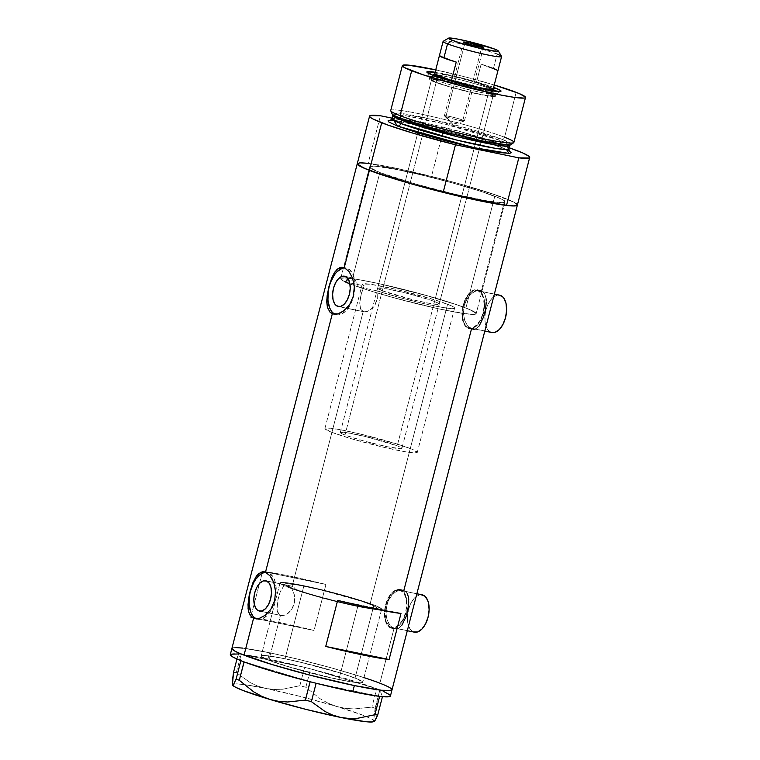 <?xml version="1.0" encoding="UTF-8"?>
<svg xmlns="http://www.w3.org/2000/svg" width="760" height="760" viewBox="0 0 760 760"><rect width="100%" height="100%" fill="white"/><g stroke="black" fill="none" stroke-linecap="round" stroke-linejoin="round"><path stroke-width="0.57" stroke-dasharray="3.8 2.85" d="M280.469 615.334L279.262 614.631L280.469 615.334L268.85 660.269L280.469 615.334L281.894 615.647L260.291 611.173L281.894 615.647L286.909 614.194L291.678 609.501L294.481 602.519L294.395 594.938L291.868 588.725L295.83 589.542L294.034 587.48L295.83 589.542A47.709 3.629 14.5 0 0 346.493 603.639A47.709 3.629 14.5 0 0 377.036 608.038A47.709 3.629 14.5 0 0 370.034 604.181L447.602 304.238A47.709 3.629 -165.5 0 1 454.603 308.094A47.709 3.629 -165.5 0 1 426.559 304.247A47.709 3.629 -165.5 0 1 377.131 290.861L377.302 299.145L375.05 304.969L369.854 310.346L365.598 311.894L363.156 311.591L292.115 586.274L294.034 587.48L292.115 586.274L266.513 580.991L291.394 586.064L265.781 580.773M400.558 590.434L416.851 593.797L398.553 590.045L394.316 591.432L390.298 595.469L386.004 605.064L384.921 612.408L386.394 622.069L389.205 626.183L391.029 627.275A19.085 10.393 101.7 0 1 385.795 605.91A19.085 10.393 101.7 0 1 399.646 590.168A19.085 10.393 101.7 0 1 400.558 590.434A19.085 10.393 101.7 0 1 405.783 611.8A19.085 10.393 101.7 0 1 391.932 627.542A19.085 10.393 101.7 0 1 391.029 627.275L395.133 627.323L399.342 624.558L403.009 619.4L405.574 612.636L406.657 605.302L406.077 598.51L403.94 593.284L400.558 590.434M422.113 594.804A19.085 10.393 -78.3 0 0 408.262 610.546A19.085 10.393 -78.3 0 0 413.487 631.911L391.029 627.275L413.487 631.911A19.085 10.393 -78.3 0 0 414.399 632.178M478.049 290.785L494.342 294.158L476.045 290.405L471.808 291.792L467.789 295.83L463.495 305.425L462.498 316.293L463.885 322.42L465.139 324.776L468.521 327.626A19.085 10.393 101.7 0 1 463.286 306.261A19.085 10.393 101.7 0 1 477.137 290.519A19.085 10.393 101.7 0 1 478.049 290.785A19.085 10.393 101.7 0 1 483.274 312.16A19.085 10.393 101.7 0 1 469.423 327.902A19.085 10.393 101.7 0 1 468.521 327.626L472.625 327.674L476.833 324.909L480.5 319.76L483.065 312.997L484.148 305.662L483.569 298.86L481.431 293.635L478.049 290.785M499.605 295.155A19.085 10.393 -78.3 0 0 485.754 310.897A19.085 10.393 -78.3 0 0 490.988 332.272L468.521 327.626L490.988 332.272A19.085 10.393 -78.3 0 0 491.891 332.538M408.785 601.825L408.11 595.621L407.123 593.227L403.883 590.311L400.748 589.665A19.874 10.83 101.7 0 1 406.201 611.923A19.874 10.83 101.7 0 1 391.77 628.32A19.874 10.83 101.7 0 1 390.83 628.045L395.979 629.071L397.974 628.672L400.776 626.658L403.275 623.153L407.132 613.025L408.766 600.125M408.652 598.51L408.433 597.008M486.286 302.185L485.925 297.369L484.623 293.588L481.384 290.672L478.249 290.026A19.874 10.83 101.7 0 1 483.692 312.274A19.874 10.83 101.7 0 1 469.262 328.681A19.874 10.83 101.7 0 1 468.322 328.396L473.48 329.431L475.465 329.023L478.268 327.019L480.766 323.513L484.623 313.386L486.267 300.485M292.115 586.274L290.206 585.998L292.115 586.274L363.156 311.591L339.045 306.613L363.156 311.591L366.976 311.638L371.279 309.329L373.92 306.631L377.302 299.145L377.131 290.861L358.387 286.985L356.117 281.105L352.592 277.941L345.277 276.431L352.592 277.941L354.445 279.12L357.476 283.784L358.387 286.985A69.968 5.32 14.5 0 0 432.298 307.42A69.968 5.32 14.5 0 0 476.159 313.661A69.968 5.32 14.5 0 0 465.889 308.009L494.788 196.251A69.968 5.32 -165.5 0 1 505.058 201.913A69.968 5.32 -165.5 0 1 455.344 194.322A69.968 5.32 -165.5 0 1 379.858 172.53L352.592 277.941L379.858 172.53L415.663 184.034L454.983 194.237L488.347 201.125L501.524 202.644L505.039 201.97L504.146 200.668L500.688 198.73L481.897 191.71L452.58 182.96L419.662 174.553L395.979 169.413L375.554 166.259L370.139 166.421L369.721 167.39L379.858 172.53A69.968 5.32 -165.5 0 1 369.588 166.877A69.968 5.32 -165.5 0 1 419.301 174.468A69.968 5.32 -165.5 0 1 494.788 196.251L465.889 308.009A69.968 5.32 14.5 0 0 390.402 286.216A69.968 5.32 14.5 0 0 340.68 278.625A69.968 5.32 14.5 0 0 345.41 281.969L364.154 285.836L362.339 284.041L370.509 284.259L397.242 289.636L436.506 300.39L451.345 305.795L453.701 307.04L454.603 307.942L454.024 308.465L443.792 307.648L423.529 303.572L399 297.388L377.131 290.861L358.387 286.985L372.818 291.669L402.277 300.038L438.748 308.854L466.117 313.851L473.641 314.393L476.168 313.538L471.513 310.356L458.308 305.254L420.565 293.863L377.901 283.394L358.093 279.537L345.097 277.913L341.743 278.036L340.67 278.768L345.41 281.969L364.154 285.836L361.466 293.027L359.708 303.069L360.639 309.187L363.907 311.809L338.285 306.527M263.473 572.841L268.603 572.897L272.84 576.46L274.398 579.414L276.137 587.072L275.813 596.077L273.486 605.064L269.515 612.655L267.092 615.553L261.829 619.01L259.198 619.438L256.358 618.811A23.854 12.986 -78.3 0 0 256.699 618.953L255.958 618.801L256.699 618.953A23.854 12.986 -78.3 0 0 257.83 619.286A23.854 12.986 -78.3 0 0 275.139 599.611A23.854 12.986 -78.3 0 0 268.603 572.897L265.477 572.251L268.603 572.897A23.854 12.986 -78.3 0 0 267.473 572.565A23.854 12.986 -78.3 0 0 265.876 572.422M342.238 268.29L344.869 267.862L349.647 269.714L353.162 274.854L354.901 282.511L354.578 291.517L352.25 300.504L348.279 308.094L345.857 311.001L340.594 314.45L337.962 314.877L335.122 314.26A23.854 12.986 -78.3 0 0 335.464 314.393L334.723 314.241L335.464 314.393A23.854 12.986 -78.3 0 0 336.594 314.735A23.854 12.986 -78.3 0 0 353.903 295.051A23.854 12.986 -78.3 0 0 347.367 268.346L344.233 267.701L347.367 268.346A23.854 12.986 -78.3 0 0 346.237 268.014A23.854 12.986 -78.3 0 0 344.631 267.862M363.156 311.591L360.639 309.187L359.708 303.069L360.933 295.079L364.154 285.836A47.709 3.629 -165.5 0 1 362.235 284.202A47.709 3.629 -165.5 0 1 396.131 289.38A47.709 3.629 -165.5 0 1 447.602 304.238L370.034 604.181A47.709 3.629 14.5 0 0 318.563 589.332A47.709 3.629 14.5 0 0 284.667 584.155A47.709 3.629 14.5 0 0 288.41 586.663L290.206 585.998L288.41 586.663L284.449 585.846L280.516 583.727L280.554 582.578L284.553 582.502L299.031 584.706L320.387 589.38L361.085 600.552L376.285 605.929L381.662 609.178L378.034 609.757L364.401 607.81L324.596 598.576L291.868 588.725L325.641 598.481L358.226 606.147L376.219 608.466L377.045 607.981L376.257 607.078L370.034 604.181L351.034 597.911L325.85 591.09L302.204 585.798L287.318 583.651L284.677 584.355L288.41 586.663L284.449 585.846L283.28 586.815L280.269 591.803L278.027 598.88L276.982 609.453L277.58 612.132L279.262 614.631L277.115 610.413L277.505 601.397L280.269 591.803L282.197 588.154L284.449 585.846A52.478 3.99 -165.5 0 1 280.041 582.958A52.478 3.99 -165.5 0 1 317.328 588.649A52.478 3.99 -165.5 0 1 373.948 604.989L355.053 678.062A52.478 3.99 14.5 0 0 298.433 661.722A52.478 3.99 14.5 0 0 261.145 656.022A52.478 3.99 14.5 0 0 268.85 660.269L295.706 668.895L325.195 676.542L350.217 681.711L360.097 682.86L362.738 682.347L357.485 679.041L341.477 673.398L298.709 661.789L277.144 657.219L263.805 655.471L261.563 655.681L261.25 656.412L268.85 660.269A52.478 3.99 14.5 0 0 325.47 676.609A52.478 3.99 14.5 0 0 362.757 682.309A52.478 3.99 14.5 0 0 355.053 678.062L373.948 604.989A52.478 3.99 -165.5 0 1 381.653 609.235A52.478 3.99 -165.5 0 1 347.719 604.314A52.478 3.99 -165.5 0 1 291.868 588.725L293.778 592.629L294.747 597.408L293.854 605.008L291.678 609.501L288.62 612.959L285.18 615.068L281.894 615.647M392.008 689.871L392.008 689.871A82.688 6.289 14.5 0 0 379.867 683.183A82.688 6.289 14.5 0 0 290.652 657.438A82.688 6.289 14.5 0 0 231.895 648.461A82.688 6.289 -165.5 0 1 269.543 652.764L298.765 659.376L329.992 667.48L358.473 675.839L379.867 683.183L393.965 628.691L379.867 683.183L358.473 675.839L329.992 667.48L298.765 659.376L269.543 652.764A82.688 6.289 -165.5 0 1 363.974 677.606M407.123 593.227L403.883 590.311L401.717 589.893L396.767 591.232L394.24 592.942L389.719 598.158L387.99 601.483L386.042 608.988L386.327 616.616L387.22 620.075L390.137 625.642L391.989 627.532L395.979 629.071L397.974 628.672L401.641 625.651M486.144 298.87L484.623 293.588L481.384 290.672L505.238 198.407A82.688 6.289 -165.5 0 1 517.38 205.095A82.688 6.289 14.5 0 0 431.48 176.415L368.134 163.343L380.447 115.757L368.134 163.343A82.688 6.289 14.5 0 0 357.266 163.685A82.688 6.289 -165.5 0 1 416.024 172.662A82.688 6.289 -165.5 0 1 505.238 198.407L481.384 290.672L476.805 290.567L471.732 293.293L467.21 298.509L464.227 305.51L463.401 313.224L464.712 320.425L467.637 326.002L471.438 329.127M250.705 617.414A82.688 6.289 -165.5 0 1 314.051 630.486L325.954 584.44A82.688 6.289 14.5 0 0 262.618 571.358L250.705 617.414L314.051 630.486L325.954 584.44L289.389 576.004L262.618 571.358L325.954 584.44L262.618 571.358L250.705 617.414L277.485 622.06L314.051 630.486L250.705 617.414M475.465 329.023L479.132 326.002M403.883 590.311L399.313 590.207L395.494 592.002L391.846 595.27L387.99 601.483L386.735 605.15L385.909 612.873L386.716 618.393L388.522 623.133L390.137 625.642L393.965 628.691L390.83 628.045A19.874 10.83 101.7 0 1 385.377 605.786A19.874 10.83 101.7 0 1 399.808 589.389A19.874 10.83 101.7 0 1 400.748 589.665L403.883 590.311L471.456 329.042L473.48 329.431M367.906 163.314L382.479 165.566L408.975 171.038L455.363 182.704L495.662 194.94L509.067 199.956L516.297 203.623M517.208 204.487L517.351 205.162M357.438 164.293L357.922 163.153L361.456 162.82M232.066 649.068L232.55 647.919L236.084 647.586L232.55 647.919L232.066 649.068M242.535 648.09L269.543 652.764L267.957 658.901L269.543 652.764L242.535 648.09M383.695 684.722L390.925 688.399L383.695 684.722M348.051 278.787L350.673 277.656L352.592 277.941L344.546 276.222M337.649 600.39L400.985 613.462L337.649 600.39M331.236 310.83L333.194 313.034M252.472 615.391L254.429 617.586M352.592 277.941L350.673 277.656L347.026 279.737M478.249 290.026L481.384 290.672L479.208 290.253L474.259 291.593L469.338 295.63L465.481 301.834L464.227 305.51L463.401 313.224L464.712 320.425L467.637 326.002L471.456 329.042L468.322 328.396A19.874 10.83 101.7 0 1 462.878 306.137A19.874 10.83 101.7 0 1 477.299 289.74A19.874 10.83 101.7 0 1 478.249 290.026L481.773 292.99L483.997 298.433L484.604 305.51L483.474 313.158L480.805 320.197L476.985 325.565L472.596 328.444L468.322 328.396L464.797 325.432L462.565 319.988L461.966 312.911L463.087 305.263L465.766 298.224L469.585 292.856L473.964 289.969L478.249 290.026M390.83 628.045L387.305 625.072L385.073 619.637L384.474 612.55L385.595 604.913L388.274 597.864L392.094 592.496L396.473 589.617L400.748 589.665L404.272 592.639L406.505 598.072L407.103 605.15L405.983 612.797L403.313 619.837L399.494 625.214L395.105 628.092L390.83 628.045M491.844 332.528L489.164 331.18L486.352 327.056L484.965 320.929L485.222 313.728L487.075 306.536L490.257 300.466L494.275 296.428L498.664 295.041M414.352 632.168L411.673 630.819L408.861 626.706L407.474 620.578L407.731 613.367L409.583 606.186L412.765 600.106L416.774 596.068L421.173 594.69M285.038 658.758L303.933 585.684A52.478 3.99 -165.5 0 1 355.927 598.956A52.478 3.99 -165.5 0 1 381.653 609.235A52.478 3.99 -165.5 0 1 357.76 606.508L338.865 679.573A52.478 3.99 14.5 0 0 362.757 682.309A52.478 3.99 14.5 0 0 337.031 672.03A52.478 3.99 14.5 0 0 285.038 658.758L308.531 664.173L337.278 672.106L355.053 678.062L361.01 680.703L362.738 682.347L360.097 682.86L353.315 682.186L334.514 678.651L286.624 666.225L268.85 660.269L261.25 656.412L262.447 655.51L265.63 655.567L285.038 658.758A52.478 3.99 14.5 0 0 261.145 656.022A52.478 3.99 14.5 0 0 286.872 666.301A52.478 3.99 14.5 0 0 338.865 679.573L357.76 606.508A52.478 3.99 -165.5 0 1 305.767 593.237A52.478 3.99 -165.5 0 1 280.041 582.958A52.478 3.99 -165.5 0 1 303.933 585.684L285.038 658.758M390.421 696.008A82.688 6.289 14.5 0 0 379.858 689.947A82.688 6.289 14.5 0 0 378.784 689.519L377.767 689.13A82.688 6.289 14.5 0 0 376.599 688.683A82.688 6.289 14.5 0 0 310.678 668.895A82.688 6.289 14.5 0 0 308.56 668.353L306.631 667.859A82.688 6.289 14.5 0 0 304.522 667.327A82.688 6.289 14.5 0 0 267.957 658.901L241.177 654.255A82.688 6.289 14.5 0 0 240.141 654.142L241.177 654.255L236.332 672.609L250.097 682.528L257.649 686.071L265.705 688.427L274.142 689.462L282.663 689.234L299.858 685.719L304.608 667.346L306.631 667.859A82.688 6.289 14.5 0 0 304.522 667.327L241.177 654.255L304.522 667.327L267.957 658.901A82.688 6.289 14.5 0 0 241.177 654.255A82.688 6.289 14.5 0 0 240.141 654.142L239.229 654.047A82.688 6.289 14.5 0 0 238.288 653.952L239.229 654.047A82.688 6.289 14.5 0 0 238.288 653.952L240.863 660.668L238.288 653.952A82.688 6.289 14.5 0 0 230.309 654.607M384.161 691.752L379.858 689.947L382.441 696.654L379.858 689.947A82.688 6.289 14.5 0 0 378.784 689.519L379.858 689.947L374.442 712.87L373.844 719.378L374.509 721.145M310.678 668.895A82.688 6.289 14.5 0 0 308.56 668.353L310.678 668.895L305.834 687.239L320.112 698.725L328.016 703.152L336.49 706.42L345.173 708.32L354.055 708.957L371.944 707.085L376.694 688.712L377.767 689.13A82.688 6.289 14.5 0 0 376.599 688.683L310.678 668.895L376.599 688.683L347.976 679.24L310.678 668.895M316.207 683.278L379.553 696.359L316.207 683.278M244.131 661.931L310.051 681.72L244.131 661.931M373.72 721.611A73.15 5.557 14.5 0 0 374.005 720.936A73.15 5.557 14.5 0 0 366.938 716.813A73.15 5.557 14.5 0 0 336.49 706.42A73.15 5.557 14.5 0 0 265.705 688.427L257.649 686.071L250.097 682.528L236.332 672.609L233.529 672.315L236.332 672.609L241.091 654.236L238.279 653.942L236.968 659.034L238.288 653.952M232.712 684.266L236.882 683.876L245.565 684.779L265.705 688.427A73.15 5.557 14.5 0 0 244.008 684.57A73.15 5.557 14.5 0 0 233.852 683.943A73.15 5.557 14.5 0 0 232.427 684.94A73.15 5.557 14.5 0 0 232.493 685.073L232.427 684.94M373.844 719.378L374.005 720.936L370.965 718.675L363.299 715.341L336.49 706.42L345.173 708.32L354.055 708.957L371.944 707.085L375.108 708.311L373.844 719.378M328.016 703.152L336.49 706.42L300.77 696.568L265.705 688.427L274.142 689.462L282.663 689.234L299.858 685.719L305.834 687.239L320.112 698.725L328.016 703.152M230.593 654.236L230.346 654.958M390.137 696.369L390.383 695.647M305.834 687.239L310.584 668.866L304.608 667.346L299.858 685.719L305.834 687.239M375.108 708.311L379.858 689.938L376.694 688.712L371.944 707.085L375.108 708.311M303.933 585.684L286.795 582.721L280.06 582.92L281.789 584.563L287.745 587.204L305.52 593.161L329.279 599.811L357.76 606.508L374.898 609.472L381.644 609.283L376.38 605.967L356.174 599.032L332.415 592.382L303.933 585.684M434.805 79.743A34.191 2.603 14.5 0 0 470.469 90.098A34.191 2.603 14.5 0 0 495.843 94.259A34.191 2.603 14.5 0 0 490.969 91.333L493.468 89.48L490.969 91.333A34.191 2.603 -165.5 0 1 495.986 94.097A34.191 2.603 -165.5 0 1 471.694 90.383A34.191 2.603 -165.5 0 1 434.805 79.743L434.255 81.89A34.191 2.603 14.5 0 0 471.143 92.53A34.191 2.603 14.5 0 0 495.434 96.245A34.191 2.603 14.5 0 0 490.418 93.48L490.969 91.333L490.418 93.48A34.191 2.603 14.5 0 0 453.53 82.831A34.191 2.603 14.5 0 0 429.238 79.126A34.191 2.603 14.5 0 0 434.255 81.89L434.805 79.743A34.191 2.603 -165.5 0 1 429.789 76.978A34.191 2.603 -165.5 0 1 454.081 80.684A34.191 2.603 -165.5 0 1 490.969 91.333A34.191 2.603 14.5 0 0 452.874 80.398A34.191 2.603 14.5 0 0 429.837 77.188A34.191 2.603 14.5 0 0 434.805 79.743L432.44 75.05L434.805 79.743M382.299 290.757A31.806 2.413 14.5 0 0 416.613 300.656A31.806 2.413 14.5 0 0 439.213 304.104A31.806 2.413 14.5 0 0 434.539 301.54L488.452 93.072A31.806 2.413 -165.5 0 1 493.126 95.646A31.806 2.413 -165.5 0 1 470.526 92.197A31.806 2.413 -165.5 0 1 436.212 82.289L382.299 290.757L413.497 299.915L429.514 303.382L438.425 304.418L439.204 304.133L437.228 302.66L430.863 300.2L409.374 293.892L387.324 288.904L377.644 288.154L382.299 290.757L422.74 134.387L436.212 82.289L431.556 79.695L441.237 80.446L463.286 85.434L484.776 91.741L491.131 94.202L493.117 95.674L487.397 95.579L473.233 92.824L449.673 86.706L436.212 82.289A31.806 2.413 -165.5 0 1 431.547 79.724A31.806 2.413 -165.5 0 1 454.138 83.172A31.806 2.413 -165.5 0 1 488.452 93.072L434.539 301.54A31.806 2.413 14.5 0 0 400.226 291.631A31.806 2.413 14.5 0 0 377.634 288.183A31.806 2.413 14.5 0 0 382.299 290.757M345.059 281.808L341.591 279.87L340.698 278.569L344.223 277.894L357.399 279.414L378.347 283.49L430.084 296.505L452.998 303.468L469.129 309.31L476.016 313.148L475.608 314.117L472.615 314.402L459.439 312.873L438.501 308.798L393.158 297.578L369.056 290.5L350.949 284.287A69.968 5.32 14.5 0 0 426.445 306.071A69.968 5.32 14.5 0 0 476.159 313.661A69.968 5.32 14.5 0 0 465.889 308.009L494.788 196.251A69.968 5.32 -165.5 0 1 505.058 201.913A69.968 5.32 -165.5 0 1 455.344 194.322A69.968 5.32 -165.5 0 1 379.858 172.53L369.721 167.39L370.139 166.421L375.554 166.259L395.979 169.413L419.662 174.553L452.58 182.96L481.897 191.71L500.688 198.73L504.146 200.668L505.039 201.97L501.524 202.644L488.347 201.125L454.983 194.237L415.663 184.034L379.858 172.53L350.949 284.287L349.942 283.888A69.968 5.32 14.5 0 0 350.949 284.287L379.858 172.53A69.968 5.32 -165.5 0 1 369.588 166.877A69.968 5.32 -165.5 0 1 419.301 174.468A69.968 5.32 -165.5 0 1 494.788 196.251L465.889 308.009A69.968 5.32 14.5 0 0 390.402 286.216A69.968 5.32 14.5 0 0 340.68 278.625A69.968 5.32 14.5 0 0 345.41 281.969M390.763 110.827A63.602 4.835 -165.5 0 1 434.197 117.021A63.602 4.835 -165.5 0 1 504.554 137.227L502.256 139.412A61.607 4.683 14.5 0 0 434.112 119.833A61.607 4.683 14.5 0 0 392.046 113.838M390.783 120.203L407.445 122.322L439.479 129.276L474.943 138.757L501.875 147.592A3.183 2.66 -68.9 0 1 501.495 147.478A3.183 2.66 -68.9 0 1 500.051 143.982A60.429 4.588 14.5 0 1 508.925 148.865L500.051 143.982L500.906 140.695A1.586 1.33 -68.9 0 1 502.256 139.412A1.586 1.33 111.1 0 0 500.906 140.695L509.779 145.578L510.283 144.884L508.506 145.046L510.273 143.136L502.256 139.412L433.751 119.757L397.024 112.984L394.136 115.463L392.663 114.465L392.768 115.32A60.429 4.588 -165.5 0 1 435.717 121.875A60.429 4.588 -165.5 0 1 500.906 140.695L500.051 143.982A3.183 2.66 111.1 0 0 501.495 147.478A3.183 2.66 111.1 0 0 501.875 147.592L506.492 149.501M513.893 142.376A63.602 4.835 14.5 0 0 504.554 137.227L516.163 92.33L504.554 137.227A63.602 4.835 14.5 0 0 435.926 117.42A63.602 4.835 14.5 0 0 390.726 110.523M494.617 85.101L465.823 77.045L435.736 69.863A63.602 4.835 -165.5 0 1 494.237 84.987M400.966 118.493L460.807 131.736L500.051 143.982A60.429 4.588 14.5 0 0 434.862 125.162A60.429 4.588 14.5 0 0 391.923 118.607L396.483 118.037M368.134 163.343L431.48 176.415L443.783 128.829A82.688 6.289 -165.5 0 1 509.209 147.782L475.883 137.417L443.783 128.829L392.036 118.151L443.783 128.829L431.48 176.415L463.581 185.012L491.387 193.496L514.121 202.293L517.38 204.868L516.809 205.599M393.737 120.346L456.827 133.693L501.875 147.592L509.143 150.822M357.837 163.181L357.266 163.913M392.768 115.32L396.131 114.694L406.619 115.909L444.98 124.117L500.906 140.695A60.429 4.588 -165.5 0 1 509.779 145.578M435.119 72.247L465.063 78.831L493.62 87.371A38.323 2.916 -165.5 0 0 435.119 72.247M511.128 144.628A61.607 4.683 14.5 0 0 502.256 139.412L504.554 137.227M490.418 93.48L475.94 88.73L456.883 83.638L435.385 79.201L429.248 79.097L434.255 81.89L443.099 84.92L474.05 93.204L492.518 96.548L495.425 96.273L490.418 93.48M443.089 41.439A30.21 2.299 -165.5 0 1 464.559 44.716A30.21 2.299 -165.5 0 1 497.154 54.121L494.608 49.067L497.154 54.121A30.21 2.299 14.5 0 0 465.633 44.973A30.21 2.299 14.5 0 0 443.213 41.287M445.901 116.631L464.958 42.95L445.901 116.631A10.336 0.788 14.5 0 0 457.055 119.852A10.336 0.788 14.5 0 0 464.398 120.973A10.336 0.788 14.5 0 0 462.887 120.137L481.726 47.282L462.887 120.137L464.293 121.049L452.846 124.383L462.887 120.137C470.25 122.892 452.219 119.168 445.901 116.631L452.846 124.383L445.901 116.631L444.438 115.919L452.846 124.383L462.887 120.137A10.336 0.788 14.5 0 0 451.734 116.916A10.336 0.788 14.5 0 0 444.391 115.795A10.336 0.788 14.5 0 0 445.901 116.631C438.539 113.876 456.57 117.6 462.887 120.137M497.942 70.68L481.137 64.182L497.942 70.68A30.21 2.299 14.5 0 0 493.506 68.248L497.154 54.121L493.506 68.248A30.21 2.299 14.5 0 0 481.137 64.182L476.377 82.602A30.21 2.299 14.5 0 0 434.673 73.967A30.21 2.299 -165.5 0 1 434.796 73.834A30.21 2.299 -165.5 0 1 476.377 82.602A30.21 2.299 -165.5 0 1 488.737 86.668L489.649 88.473A31.806 2.413 14.5 0 0 456.475 78.831A31.806 2.413 14.5 0 0 432.867 74.964M437.399 77.691L438.197 77.102L437.399 77.691A31.806 2.413 -165.5 0 1 432.725 75.154A31.806 2.413 14.5 0 0 437.399 77.691L422.74 134.387L437.399 77.691A31.806 2.413 14.5 0 0 471.466 87.533A31.806 2.413 14.5 0 0 494.304 91.076A31.806 2.413 -165.5 0 1 471.466 87.533A31.806 2.413 -165.5 0 1 437.399 77.691M344.983 435.052L422.74 134.387L344.983 435.052L340.319 432.449L346.037 432.544L366.035 436.677L397.224 445.835A31.806 2.413 14.5 0 0 362.909 435.926A31.806 2.413 14.5 0 0 340.319 432.478A31.806 2.413 14.5 0 0 344.983 435.052A31.806 2.413 14.5 0 0 379.297 444.952A31.806 2.413 14.5 0 0 401.897 448.4A31.806 2.413 14.5 0 0 397.224 445.835L401.479 447.839L401.888 448.428L401.109 448.713L387.419 446.747L364.163 441.094L344.983 435.052M340.319 432.478L432.734 75.116A31.806 2.413 -165.5 0 1 455.335 78.565A31.806 2.413 -165.5 0 1 489.649 88.473L397.224 445.835L489.649 88.473A31.806 2.413 -165.5 0 1 494.314 91.038L401.897 448.4M291.669 588.012L331.92 432.354A47.709 3.629 -165.5 0 1 324.919 428.498A47.709 3.629 -165.5 0 1 358.815 433.675A47.709 3.629 -165.5 0 1 410.286 448.533L370.034 604.181A47.709 3.629 14.5 0 0 318.563 589.332A47.709 3.629 14.5 0 0 284.667 584.155A47.709 3.629 14.5 0 0 291.669 588.012A47.709 3.629 14.5 0 0 343.14 602.861A47.709 3.629 14.5 0 0 377.036 608.038A47.709 3.629 14.5 0 0 370.034 604.181L410.286 448.533A47.709 3.629 -165.5 0 1 417.287 452.39A47.709 3.629 -165.5 0 1 383.391 447.212A47.709 3.629 -165.5 0 1 331.92 432.354L291.669 588.012L311.866 594.633L342.893 602.803L365.636 607.506L374.623 608.542L377.017 608.076L374.053 605.872L361.247 601.084L318.81 589.389L299.212 585.238L287.08 583.651L285.038 583.841L284.762 584.506L291.669 588.012M331.92 432.354L352.117 438.976L383.144 447.155L405.887 451.849L413.212 452.808L417.278 452.428L412.499 449.416L397.945 444.286L359.062 433.732L339.463 429.58L327.332 427.994L325.29 428.184L325.014 428.849L331.92 432.354M493.506 68.248L481.137 64.182L476.377 82.602L493.173 89.1L488.737 86.668L476.377 82.602L493.173 89.1A30.21 2.299 -165.5 0 0 493.135 88.92A30.21 2.299 -165.5 0 0 488.737 86.668L489.649 88.473A31.806 2.413 14.5 0 1 494.275 90.839M439.432 55.566L456.237 62.073L439.432 55.566M501.543 56.373A30.21 2.299 14.5 0 0 497.154 54.121M454.603 308.094L417.287 452.39M399.646 590.168L416.869 593.721M477.137 290.519L494.37 294.072M391.77 628.32L394.887 628.966M469.262 328.681L472.387 329.317M281.219 615.562L259.521 611.078M257.83 619.286L254.723 618.64M336.594 314.735L333.488 314.089M505.058 201.913L476.159 313.661L505.058 201.913M381.653 609.235L362.757 682.309L381.653 609.235M280.041 582.958L261.145 656.022L280.041 582.958M340.68 278.625L369.588 166.877L340.68 278.625M346.237 268.014L343.13 267.368M267.473 572.565L264.366 571.928M477.299 289.74L480.424 290.387M399.808 589.389L402.923 590.035M469.423 327.902L484.794 331.075M391.932 627.542L407.303 630.714M324.919 428.498L362.235 284.202M495.843 94.259L500.859 91.323M439.213 304.104L493.126 95.646M495.434 96.245L495.986 94.097M390.374 120.403C388.541 119.282 398.981 120.878 421.695 125.191C448.808 130.967 485.963 141.35 501.524 147.487L506.359 149.501M429.238 79.126L429.789 76.978M377.634 288.183L431.547 79.724M429.837 77.188L426.873 72.19M464.398 120.973L483.455 47.291M444.391 115.795L463.438 42.113"/><path stroke-width="1.14" d="M407.303 630.714L414.399 632.178A19.085 10.393 -78.3 0 0 428.25 616.436A19.085 10.393 -78.3 0 0 423.016 595.07L416.851 593.797L423.016 595.07A19.085 10.393 -78.3 0 0 422.113 594.804L416.869 593.721M484.794 331.075L491.891 332.538A19.085 10.393 -78.3 0 0 505.742 316.797A19.085 10.393 -78.3 0 0 500.507 295.422L494.342 294.158L500.507 295.422A19.085 10.393 -78.3 0 0 499.605 295.155L494.37 294.072M408.433 597.008L407.123 593.227M408.766 600.125L408.652 598.51M401.641 625.651L406.04 616.711L407.977 609.207L408.785 601.825M486.267 300.485L486.144 298.87M479.132 326.002L483.531 317.072L485.478 309.567L486.286 302.185M473.48 329.431L475.465 329.023M337.554 306.308L339.045 306.613L336.081 305.425L334.808 303.99L333.07 299.763L332.604 294.253L333.478 288.297L335.559 282.815L338.533 278.635L341.952 276.393L345.277 276.431A15.475 8.426 101.7 0 1 349.514 293.759A15.475 8.426 101.7 0 1 338.285 306.527A15.475 8.426 101.7 0 1 337.554 306.308A15.475 8.426 101.7 0 1 333.317 288.981A15.475 8.426 101.7 0 1 344.546 276.222A15.475 8.426 101.7 0 1 345.277 276.431L348.023 278.749L349.762 282.976L350.227 288.486L349.353 294.443L347.272 299.924L344.299 304.104L340.888 306.346L337.554 306.308M258.79 610.859L260.291 611.173L257.317 609.976L256.044 608.551L254.305 604.314L253.84 598.804L254.714 592.857L256.804 587.375L259.777 583.195L263.188 580.953L266.513 580.991A15.475 8.426 101.7 0 1 270.76 598.319A15.475 8.426 101.7 0 1 259.521 611.078A15.475 8.426 101.7 0 1 258.79 610.859A15.475 8.426 101.7 0 1 254.552 593.541A15.475 8.426 101.7 0 1 265.781 580.773A15.475 8.426 101.7 0 1 266.513 580.991L269.258 583.3L270.997 587.537L271.462 593.047L270.588 598.994L268.508 604.475L265.534 608.656L262.124 610.897L258.79 610.859M253.565 618.308L255.958 618.801L251.389 616.949L248.644 611.961L248.083 608.513L248.387 600.248L250.173 591.137L252.966 582.578L256.5 575.947L258.542 573.695L263.074 571.795L265.477 572.251L270.142 575.928L272.156 578.958L274.464 584.678L275.557 591.318L274.635 600.609L270.978 608.997L265.382 615.201L259.131 618.45L253.565 618.308L244.036 655.149L253.565 618.308L249.745 614.811L248.302 610.308L248.016 604.561L249.128 595.726L252.966 582.578L256.5 575.947L260.737 572.289L263.074 571.795L265.477 572.251L332.329 313.747L334.723 314.241L330.153 312.398L327.408 307.401L326.781 300.01L328.938 286.577L331.721 278.017L335.264 271.396L339.501 267.729L341.829 267.235L344.233 267.701L348.906 271.377L352.573 278.094L354.322 286.767L353.4 296.058L349.742 304.447L344.147 310.65L337.896 313.889L332.329 313.747L265.477 572.251L270.142 575.928L273.809 582.644L275.557 591.318L274.635 600.609L270.978 608.997L265.382 615.201L259.131 618.45L253.565 618.308M344.233 267.701L369.408 170.373A82.688 6.289 -165.5 0 1 357.266 163.685A82.688 6.289 14.5 0 0 369.408 170.373L344.233 267.701L348.906 271.377L352.573 278.094L354.322 286.767L353.4 296.058L349.742 304.447L347.111 307.876L341.022 312.673L337.896 313.889L332.329 313.747L330.153 312.398L327.408 307.401L326.762 302.034L327.151 295.697L328.938 286.577L331.721 278.017L334.315 272.802L337.307 269.135L341.829 267.235L344.233 267.701M230.346 654.958L233.348 657.286L240.863 660.668A82.688 6.289 14.5 0 0 241.936 661.095L240.873 660.678A82.688 6.289 14.5 0 0 241.936 661.095L242.962 661.485A82.688 6.289 14.5 0 0 244.131 661.931A82.688 6.289 14.5 0 0 310.051 681.72L305.397 700.112L287.651 701.993L278.768 701.375L269.942 699.457L261.601 696.245L253.697 691.847L239.286 680.276L244.131 661.931L242.962 661.485A82.688 6.289 14.5 0 0 244.131 661.931L272.755 671.365L310.051 681.72A82.688 6.289 14.5 0 0 312.17 682.261L310.051 681.72A82.688 6.289 14.5 0 0 312.17 682.261L314.099 682.746A82.688 6.289 14.5 0 0 316.207 683.278L314.099 682.746A82.688 6.289 14.5 0 0 316.207 683.278A82.688 6.289 14.5 0 0 352.773 691.714L379.553 696.359A82.688 6.289 14.5 0 0 380.589 696.473L379.639 696.378L374.889 714.742L357.656 718.267L349.125 718.485L340.736 717.45L332.642 715.075L325.09 711.531L311.372 701.632L316.122 683.259L352.773 691.714L354.359 685.567L381.368 690.241L387.818 690.745L391.989 689.938L390.925 688.399L391.989 689.938L391.352 690.413L381.368 690.241L354.359 685.567A82.688 6.289 -165.5 0 1 272.431 664.658A82.688 6.289 -165.5 0 1 231.895 648.461A82.688 6.289 14.5 0 0 244.036 655.149A82.688 6.289 14.5 0 0 333.25 680.894A82.688 6.289 14.5 0 0 392.008 689.871A82.688 6.289 -165.5 0 1 354.359 685.567L309.481 675.022L272.042 664.534L240.207 653.609L234.65 650.987L231.923 648.394L234.65 650.987L240.207 653.609L272.042 664.534L309.481 675.022L354.359 685.567L352.773 691.714A82.688 6.289 14.5 0 0 379.553 696.359A82.688 6.289 14.5 0 0 380.589 696.473L381.501 696.568A82.688 6.289 14.5 0 0 382.441 696.654A82.688 6.289 14.5 0 0 390.421 696.008L517.38 205.095A82.688 6.289 -165.5 0 1 458.622 196.127A82.688 6.289 -165.5 0 1 369.408 170.373L360.022 166.212L357.295 163.618M471.438 329.127L403.883 590.311M325.736 646.437L337.649 600.39A82.688 6.289 14.5 0 0 400.985 613.462L389.082 659.519A82.688 6.289 -165.5 0 1 325.736 646.437L337.649 600.39L374.214 608.817L400.985 613.462L389.082 659.519L325.736 646.437L389.082 659.519L362.301 654.873L325.736 646.437M516.297 203.623L517.208 204.487M517.351 205.162L513.19 205.969L497.619 204.164L458.195 196.023L411.73 183.968L369.408 170.373A82.688 6.289 14.5 0 0 443.166 192.365L455.477 144.78A82.688 6.289 -165.5 0 1 381.71 122.787L369.408 170.373L381.71 122.787A82.688 6.289 -165.5 0 1 369.578 116.099A82.688 6.289 -165.5 0 1 380.447 115.757L370.139 115.596L369.569 116.328L370.471 117.439L372.827 118.902L388.075 125.134L413.383 133.275L455.477 144.78L518.814 157.852L506.511 205.447A82.688 6.289 14.5 0 0 517.38 205.095L529.682 157.51A82.688 6.289 -165.5 0 1 518.814 157.852L529.121 158.013L529.692 157.282L528.789 156.17L522.661 152.912L509.209 147.782A82.688 6.289 -165.5 0 1 529.682 157.51M361.456 162.82L367.906 163.314M236.084 647.586L242.535 648.09L236.084 647.586M379.867 683.183L383.695 684.722L379.867 683.183M347.026 279.737L345.41 281.969L348.792 278.274M344.631 267.862A23.854 12.986 -78.3 0 0 328.681 288.8A23.854 12.986 -78.3 0 0 335.122 314.26M342.238 268.29L336.974 271.738L334.552 274.645L330.581 282.235L329.184 286.634L328.253 291.223L327.94 300.228L329.669 307.885L331.236 310.83M333.194 313.034L335.464 314.393M265.876 572.422A23.854 12.986 -78.3 0 0 249.916 593.361A23.854 12.986 -78.3 0 0 256.358 618.811M263.473 572.841L260.803 574.151L255.787 579.196L253.631 582.739L250.42 591.194L249.489 595.774L249.175 604.789L250.905 612.446L252.472 615.391M254.429 617.586L256.699 618.953M498.512 295.041L502.331 296.514L503.899 298.281L506.036 303.497L506.616 310.298L505.533 317.632L502.968 324.397L499.301 329.545L495.092 332.31L490.988 332.272M421.021 594.681L424.84 596.163L427.652 600.276L428.545 603.145L429.124 609.938L428.041 617.281L425.476 624.036L421.809 629.194L417.601 631.959L413.487 631.911M363.974 677.606A82.688 6.289 -165.5 0 1 392.008 689.871M232.484 685.064L232.503 685.083A73.15 5.557 14.5 0 0 232.503 685.083A73.15 5.557 14.5 0 0 269.942 699.457A73.15 5.557 14.5 0 0 340.736 717.45A73.15 5.557 14.5 0 0 373.72 721.611L375.326 720.119L377.701 715.036L382.451 696.673L381.501 696.568A82.688 6.289 14.5 0 0 382.441 696.654L390.137 696.369L390.383 695.647L389.462 694.63L384.161 691.752M369.578 116.099L230.309 654.607A82.688 6.289 14.5 0 0 240.863 660.668L236.123 679.05L233.766 684.105L232.427 684.94L233.529 672.315L236.968 659.034L233.529 672.315L232.427 680.684L232.712 684.266M232.94 685.149L232.427 684.94L233.766 684.105L236.123 679.05L240.873 660.678L244.036 661.903L239.286 680.276L236.123 679.05L239.286 680.276L253.697 691.847L261.601 696.245L269.942 699.457L243.133 690.536L235.476 687.202L232.427 684.94M278.768 701.375L269.942 699.457L305.672 709.308L340.736 717.45L332.642 715.075L325.09 711.531L311.372 701.632L305.397 700.112L287.651 701.993L278.768 701.375M374.509 721.145L377.701 715.036L374.889 714.742L357.656 718.267L349.125 718.485L340.736 717.45L365.75 721.706L372.229 721.971L374.005 720.936M238.288 653.952L230.593 654.236M374.889 714.742L379.639 696.378L382.451 696.673L377.701 715.036L374.889 714.742M305.397 700.112L310.147 681.748L316.122 683.259L311.372 701.632L305.397 700.112M495.397 88.037A38.323 2.916 -165.5 0 1 500.859 91.323A38.323 2.916 -165.5 0 1 472.425 86.659A38.323 2.916 -165.5 0 1 432.44 75.05L426.825 71.915L435.119 72.247A38.323 2.916 -165.5 0 0 426.873 72.19L426.873 72.19A38.323 2.916 -165.5 0 0 432.44 75.05L455.563 82.327L483.578 89.148L500.08 91.513L501.011 91.171L500.526 90.459L495.397 88.037L493.468 89.48L495.397 88.037L493.62 87.371A38.323 2.916 -165.5 0 1 495.397 88.037M345.41 281.969A69.968 5.32 14.5 0 0 349.942 283.888L345.059 281.808M402.344 65.616L390.726 110.523A63.602 4.835 14.5 0 0 400.064 115.662A63.602 4.835 -165.5 0 1 390.763 110.827L392.046 113.838A61.607 4.683 14.5 0 0 401.062 118.522L400.064 115.662L411.683 70.756A63.602 4.835 -165.5 0 1 402.344 65.616A63.602 4.835 -165.5 0 1 435.736 69.863M506.492 149.501L508.896 153.397L473.993 147.659L397.385 126.027A3.183 2.66 111.1 0 0 400.795 123.49L456.712 140.068L495.083 148.276L505.571 149.492L508.925 148.865L509.779 145.578L506.417 146.214L495.928 144.998L457.567 136.781L401.641 120.203A1.586 1.33 111.1 0 0 401.062 118.522L448.428 132.971L485.83 141.711L508.573 145.046M436.572 70.043L407.769 65.056L402.838 65.198L402.467 66.082L404.453 67.564L423.396 74.888L462.023 86.041L501.505 95.162L514.054 97.328L523.934 98.097L524.998 97.888L525.378 97.004L519.108 93.508L494.237 84.987A63.602 4.835 -165.5 0 1 516.163 92.33A63.602 4.835 -165.5 0 1 525.502 97.47A63.602 4.835 -165.5 0 1 480.31 90.563A63.602 4.835 -165.5 0 1 411.683 70.756L400.064 115.662A63.602 4.835 14.5 0 0 468.692 135.47A63.602 4.835 14.5 0 0 513.893 142.376L525.502 97.47M390.374 120.403L391.923 118.607A60.429 4.588 14.5 0 0 400.795 123.49L401.641 120.203A60.429 4.588 -165.5 0 1 392.768 115.32L392.663 114.465M392.036 118.151L380.447 115.757L392.036 118.151M509.095 150.784L511.195 152.779L509.637 153.358L499.767 152.589L476.976 148.305L447.726 141.312L418.931 133.247L397.385 126.027L388.882 122.018L388.065 120.83L388.55 120.46L391.267 120.213M368.134 163.343L359.86 162.839L357.266 163.913L364.297 168.283L391.751 178.02L421.543 186.703L443.166 192.365L506.511 205.447L514.786 205.95L517.38 204.868M518.814 157.852L506.511 205.447L443.166 192.365L455.477 144.78L518.814 157.852M510.283 144.884L509.779 145.578A60.429 4.588 -165.5 0 1 466.839 139.023A60.429 4.588 -165.5 0 1 401.641 120.203L400.795 123.49A60.429 4.588 14.5 0 0 465.994 142.31A60.429 4.588 14.5 0 0 508.925 148.865L509.409 151.183L506.359 149.501M394.088 115.434L401.062 118.522A1.586 1.33 -68.9 0 1 401.641 120.203L392.768 115.32L391.923 118.607L400.795 123.49A3.183 2.66 -68.9 0 1 397.385 126.027L393.737 120.346M400.966 118.493L396.483 118.037M504.554 137.227A63.602 4.835 -165.5 0 1 513.712 142.623A63.602 4.835 -165.5 0 1 466.953 135.061A63.602 4.835 -165.5 0 1 400.064 115.662L401.062 118.522A61.607 4.683 14.5 0 0 465.842 137.313A61.607 4.683 14.5 0 0 511.128 144.628L513.712 142.623M448.618 38.123L443.213 41.287A30.21 2.299 14.5 0 0 447.526 43.88L452.295 40.337A25.764 1.957 -165.5 0 1 448.618 38.123A25.764 1.957 -165.5 0 1 467.733 41.268A25.764 1.957 -165.5 0 1 494.608 49.067L469.338 41.648L456.361 38.836L448.514 38.228L450.119 39.425L458.954 42.626L477.555 47.757L496.194 51.376L498.38 51.176L498.056 50.692L494.608 49.067A25.764 1.957 -165.5 0 1 498.351 50.986A25.764 1.957 -165.5 0 1 480.994 48.574A25.764 1.957 -165.5 0 1 452.295 40.337L447.526 43.88A30.21 2.299 -165.5 0 1 443.089 41.439L434.673 73.977A30.21 2.299 14.5 0 0 434.673 73.977A30.21 2.299 14.5 0 0 434.673 73.986L439.432 55.566A30.21 2.299 14.5 0 0 443.868 57.997L447.526 43.88L443.868 57.997A30.21 2.299 14.5 0 0 456.237 62.073L451.469 80.493L434.673 73.986A30.21 2.299 -165.5 0 1 434.673 73.967M481.935 46.455A10.336 0.788 -165.5 0 1 483.455 47.291A10.336 0.788 -165.5 0 1 476.111 46.17A10.336 0.788 -165.5 0 1 464.958 42.95L463.695 42.009L469.908 43.035L483.455 47.3L475.095 45.923L464.958 42.95A10.336 0.788 -165.5 0 1 463.438 42.113A10.336 0.788 -165.5 0 1 470.791 43.234A10.336 0.788 -165.5 0 1 481.935 46.455L481.726 47.282L481.935 46.455M439.109 76.418A30.21 2.299 -165.5 0 1 434.673 73.986L439.109 76.418L451.469 80.493A30.21 2.299 -165.5 0 1 439.109 76.418L438.197 77.102L439.109 76.418M434.796 73.834L432.867 74.964A31.806 2.413 14.5 0 0 432.725 75.154A31.806 2.413 -165.5 0 1 432.734 75.116L432.725 75.154M494.304 91.076L494.314 91.038A31.806 2.413 -165.5 0 1 494.304 91.076A31.806 2.413 14.5 0 0 494.275 90.839L493.135 88.92M497.942 70.68L493.173 89.1A30.21 2.299 14.5 0 0 493.173 89.1A30.21 2.299 -165.5 0 1 451.469 80.493A30.21 2.299 14.5 0 0 493.173 89.11L497.942 70.68L493.506 68.248M497.154 54.121A30.21 2.299 -165.5 0 1 501.59 56.563A30.21 2.299 -165.5 0 1 480.12 53.285A30.21 2.299 -165.5 0 1 447.526 43.88A30.21 2.299 14.5 0 0 481.194 53.532A30.21 2.299 14.5 0 0 501.543 56.373L498.351 50.986M434.673 73.986L439.432 55.566L443.868 57.997L456.237 62.073L451.469 80.493L434.673 73.986M493.173 89.11L501.59 56.563"/></g></svg>
